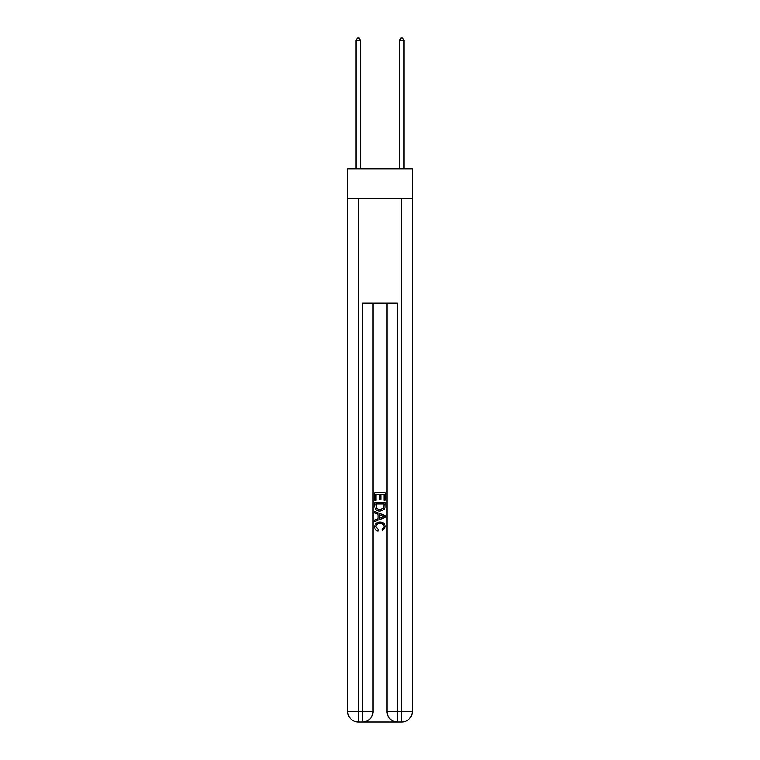<?xml version="1.0" encoding="UTF-8"?>
<svg xmlns="http://www.w3.org/2000/svg" width="760" height="760" viewBox="0 0 760 760"><rect width="100%" height="100%" fill="white"/><g stroke="black" fill="none" stroke-linecap="round" stroke-linejoin="round"><path stroke-width="1.14" d="M412.281 198.531L412.281 168.872L347.719 168.872L347.719 198.531L412.281 198.531L412.281 711.531L401.812 711.531L401.812 198.531M363.337 722L396.663 722M386.983 303.221L386.983 711.531A10.469 10.469 0 0 0 397.452 722L397.452 711.531L386.983 711.531A10.469 10.469 0 0 0 397.452 722L401.812 722L401.812 711.531L397.452 711.531L397.452 303.221L362.548 303.221L362.548 711.531L347.719 711.531L347.719 198.531M373.017 303.221L373.017 711.531A10.469 10.469 0 0 1 362.548 722L358.188 722A10.469 10.469 0 0 1 347.719 711.531A10.469 10.469 0 0 0 358.188 722L358.188 198.531M401.812 722A10.469 10.469 0 0 0 412.281 711.531A10.469 10.469 0 0 1 401.812 722M374.765 500.469L374.765 492.812L385.234 492.812L385.234 500.194L384.028 500.194L384.028 494.294L380.808 494.294L380.808 499.795L379.601 499.795L379.601 494.294L375.972 494.294L375.972 500.469L374.765 500.469M374.765 506.226L374.765 502.474L385.234 502.474L385.082 507.908L384.332 509.428L380.057 511.072C376.713 511.081 374.946 509.466 374.765 506.226M375.972 503.956L376.713 508.582L380.076 509.589L383.809 507.803L384.028 503.956L375.972 503.956M374.765 513.086L374.765 511.518L385.234 515.669L385.234 517.341L374.765 521.493L374.765 519.925L377.986 518.738L377.986 514.273L374.765 513.086M382.09 515.793L379.192 514.719L379.192 518.292L384.028 516.505L382.09 515.793M375.839 526.794L378.461 529.73L378.119 531.202C375.896 530.622 374.737 529.197 374.632 526.927C374.917 523.716 376.732 522.091 380.076 522.072C383.296 522.139 385.054 523.754 385.367 526.899L382.327 530.936L382.005 529.454L384.161 526.832C383.847 524.561 382.489 523.469 380.085 523.554C377.634 523.422 376.219 524.505 375.839 526.794M360.373 168.872L360.373 40.27L356.003 40.27L356.003 168.872M356.003 40.27L357.314 38L359.062 38L360.373 40.27M403.997 168.872L403.997 40.27L399.627 40.27L399.627 168.872M399.627 40.27L400.938 38L402.686 38L403.997 40.27M373.017 711.531L362.548 711.531L362.548 722A10.469 10.469 0 0 0 373.017 711.531"/></g></svg>
